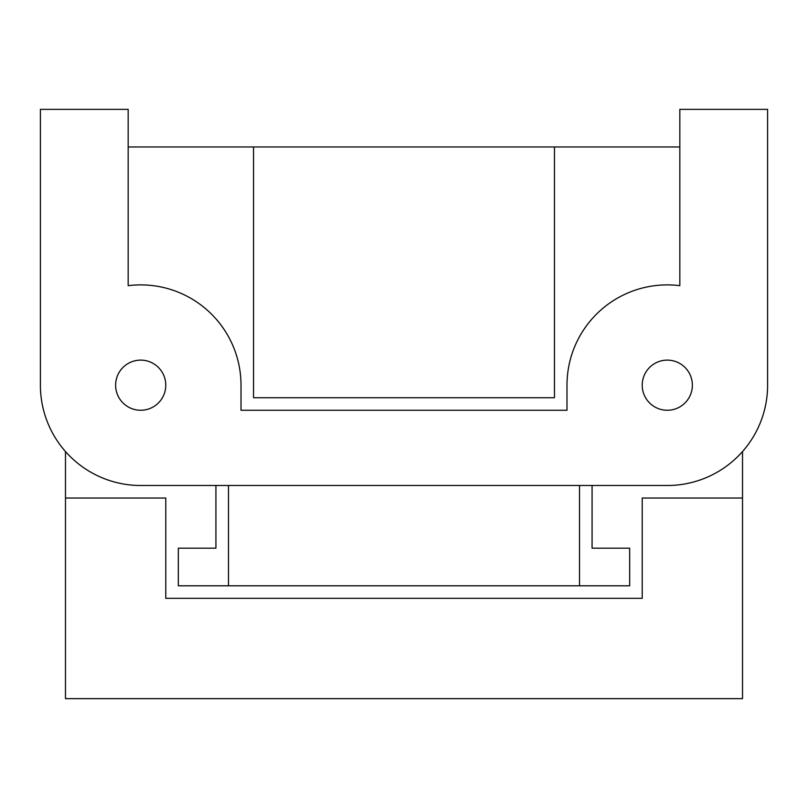 <?xml version="1.0" encoding="UTF-8"?>
<svg xmlns="http://www.w3.org/2000/svg" width="808" height="808" viewBox="0 0 808 808"><rect width="100%" height="100%" fill="white"/><g stroke="black" fill="none" stroke-linecap="round" stroke-linejoin="round"><path stroke-width="1.21" d="M241.006 410.272L241.006 385.982A100.303 100.303 0 0 0 128.169 285.679L128.169 109.363L40.4 109.363L40.4 385.194A100.303 100.303 0 0 0 140.703 485.497L667.297 485.497A100.303 100.303 0 0 0 767.6 385.194L767.6 109.363L679.831 109.363L679.831 285.679A100.303 100.303 0 0 0 566.994 385.982L566.994 410.272L241.006 410.272M215.928 485.497L215.928 548.188L178.316 548.188L178.316 585.8L228.472 585.8L228.472 485.497M579.528 485.497L579.528 585.8L629.685 585.8L629.685 548.188L592.072 548.188L592.072 485.497M579.528 585.8L228.472 585.8M679.831 363.479A25.078 25.078 0 0 1 679.831 406.909A25.078 25.078 0 0 1 642.219 385.194A25.078 25.078 0 0 1 679.831 363.479M162.418 397.728A25.078 25.078 0 0 1 115.625 385.194A25.078 25.078 0 0 1 147.197 360.974A25.078 25.078 0 0 1 162.418 397.728M679.831 146.975L128.169 146.975M253.54 146.975L253.54 397.728L554.46 397.728L554.46 146.975M65.478 451.541L65.478 698.637L742.522 698.637L742.522 451.541M742.522 498.031L642.219 498.031L642.219 598.334L165.781 598.334L165.781 498.031L65.478 498.031"/></g></svg>
